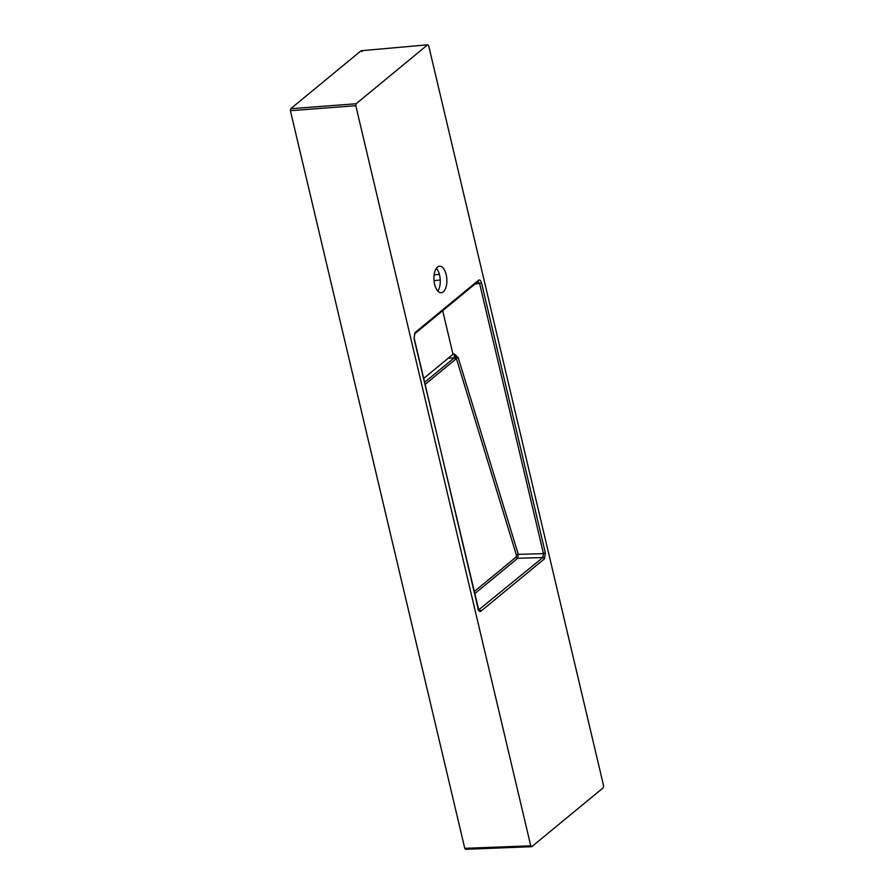 <?xml version="1.0" encoding="UTF-8"?>
<svg xmlns="http://www.w3.org/2000/svg" width="894" height="894" viewBox="0 0 894 894"><rect width="100%" height="100%" fill="white"/><g stroke="black" fill="none" stroke-linecap="round" stroke-linejoin="round"><path stroke-width="1.34" d="M423.689 378.43L452.33 354.829A1.52 0.738 86.4 0 0 452.666 352.873L442.698 310.743M516.386 555.073L456.309 358.315L455.672 359.209A1.52 1.252 -129.5 0 0 454.107 357.98L454.476 354.069L458.197 357.6L518.274 554.347L517.715 558.269A1.52 1.252 50.5 0 1 516.151 557.029L516.386 555.073L518.274 554.347L543.463 553.643L479.597 283.487L477.608 281.744M434.607 284.247A13.287 6.448 86.4 0 0 441.245 292.729A13.287 6.448 86.4 0 0 446.832 279.062A13.287 6.448 86.4 0 0 439.557 266.2A13.287 6.448 86.4 0 0 434.607 284.247M427.656 44.801L356.125 103.749L355.801 105.704L530.757 845.825L531.751 846.685L603.282 787.748L603.606 785.781L428.651 45.672L427.656 44.801L361.098 50.734L427.656 44.801M355.801 105.704L290.394 110.688L464.768 848.328L465.517 849.3L531.751 846.685M290.394 110.688L290.718 108.722L361.098 50.734L362.092 51.606M478.771 610.11L414.023 338.48L415.006 332.602A1.52 1.252 50.5 0 1 414.648 333.853L478.044 281.543M478.86 610.099L479.285 609.898A1.52 1.252 50.5 0 1 480.871 611.239C479.62 611.954 478.625 611.083 477.888 608.635M478.681 609.898L542.803 557.554L543.463 553.643L545.374 553.017L544.401 558.895L480.871 611.239M415.006 332.602L478.525 280.258A1.52 1.252 50.5 0 1 478.167 281.509M478.525 280.258C479.787 279.531 480.782 280.403 481.52 282.862L474.993 284.124M474.602 593.795L517.715 558.269L542.803 557.554A1.52 1.252 50.5 0 1 544.401 558.895M452.688 354.113L454.476 354.069L456.309 358.315L458.197 357.6M437.803 291.053A13.287 6.448 86.4 0 0 436.361 268.301M424.605 382.297L454.107 357.98L448.319 358.136M455.672 359.209L425.097 384.409M474.099 591.683L516.151 557.029M481.52 282.862L545.374 553.017M464.768 848.328L530.757 845.825M290.718 108.722L356.125 103.749M440.239 279.99L434.026 280.66M434.115 274.883L439.356 274.313M478.044 608.367L414.179 338.211L414.648 333.853"/></g></svg>
